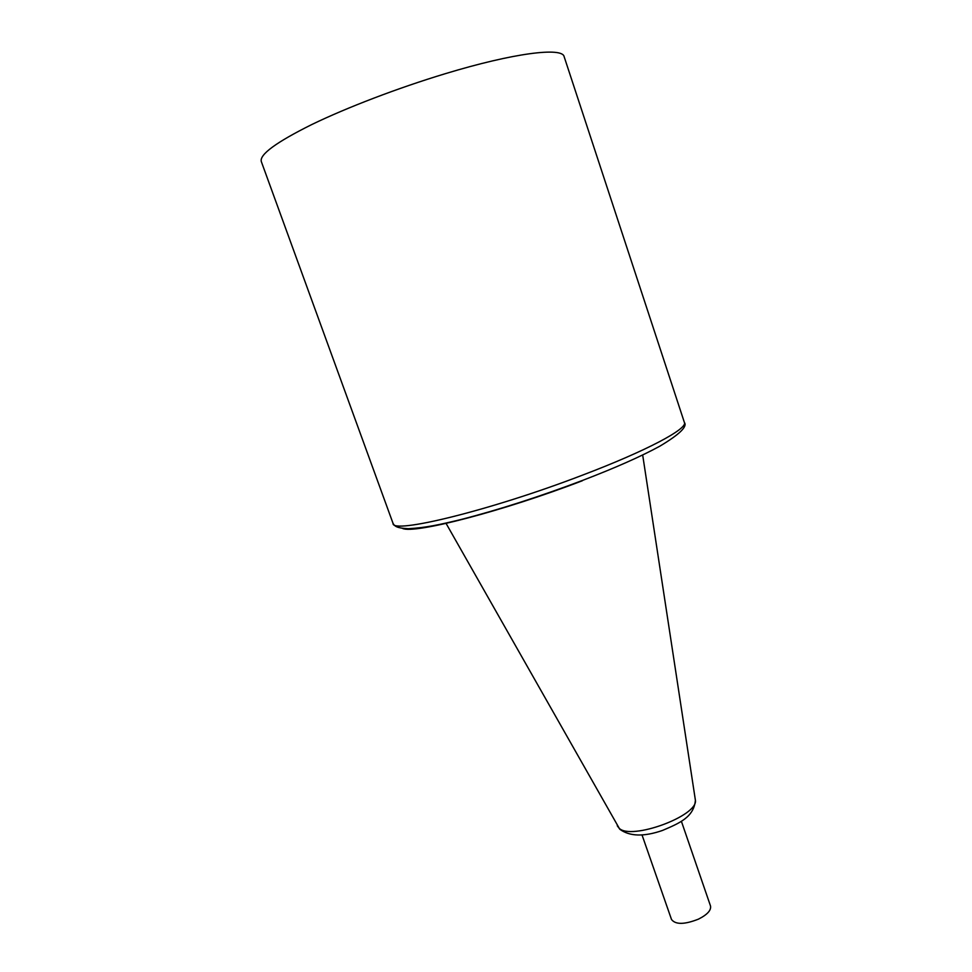 <?xml version="1.0" encoding="UTF-8"?>
<svg xmlns="http://www.w3.org/2000/svg" width="972" height="972" viewBox="0 0 972 972"><rect width="100%" height="100%" fill="white"/><g stroke="black" fill="none" stroke-linecap="round" stroke-linejoin="round"><path stroke-width="1.46" d="M681.384 821.267L710.508 905.977C711.322 910.266 707.312 914.652 698.467 919.135C684.495 924.627 675.504 924.737 671.506 919.488L642.006 834.899M445.055 73.763C513.811 52.877 562.472 46.948 564.137 56.655L684.397 422.492C687.884 428.725 646.587 450.862 582.228 475.247C490.568 510.446 391.68 534.466 393.04 523.386L261.298 161.522C259.403 154.56 276.206 142.252 311.72 124.574C346.883 107.528 398.07 87.966 445.055 73.763M582.422 480.715C503.119 511.236 413.963 534.15 402.566 528.44M617.256 825.763L619.067 828.168C630.779 840.634 698.078 815.994 695.405 800.272L642.674 454.981M695.174 798.777L695.405 800.272C693.826 817.258 679.367 823.235 662.479 830.453C643.853 836.904 629.613 836.491 619.759 829.225L445.905 523.118M684.397 422.492C687.617 426.562 679.428 434.46 659.83 446.184C640.973 456.463 615.349 467.824 582.981 480.253C539.253 496.801 498.357 509.948 460.291 519.704C439.502 524.661 426.38 527.687 408.447 528.707C397.05 528.148 394.753 526.387 393.04 523.386"/></g></svg>
